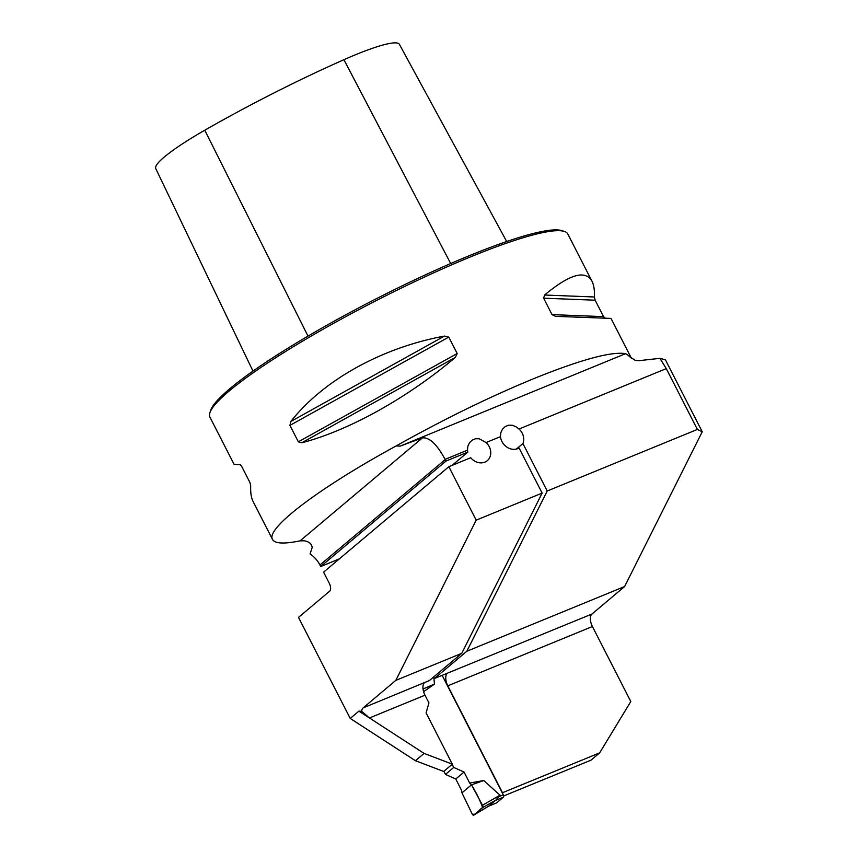 <?xml version="1.0" encoding="UTF-8"?>
<svg xmlns="http://www.w3.org/2000/svg" width="858" height="858" viewBox="0 0 858 858"><rect width="100%" height="100%" fill="white"/><g stroke="black" fill="none" stroke-linecap="round" stroke-linejoin="round"><path stroke-width="1.29" d="M702.241 431.789L697.382 429.429L547.211 491.012L466.838 651.243L624.624 586.529L702.241 431.789L665.422 359.813L659.941 358.344L638.856 360.682L635.317 360.349L631.08 357.636A201.019 27.971 152.9 0 0 628.045 355.223L625.611 353.657C611.261 351.308 580.34 359.759 532.85 379.011C488.663 397.308 443.114 419.605 396.203 445.913L400.118 446.149L625.611 353.657M503.667 795.977L591.001 760.156L599.678 752.863L630.791 701.522L592.417 626.522A10.21 5.223 67.7 0 1 591.945 614.028L624.624 586.529M697.382 429.429L666.28 368.629L519.047 429.021A12.763 10.822 -130.1 0 1 522.919 443.543L547.211 491.012M519.047 429.021L515.744 426.598L512.14 425.236L508.622 425.182L505.244 426.533L502.466 429.225L500.815 432.722L500.482 436.636L486.078 442.546L479.214 438.77L475.493 438.738L472.125 440.154L469.519 442.717L467.846 446.246L467.503 450.16A12.763 10.822 49.9 0 0 467.846 452.102L445.956 461.078L320.71 566.527L319.937 565.025A25.526 21.643 -130.1 0 0 310.081 553.903L312.173 547.576C311.744 543.865 309.094 541.612 304.225 540.797L300.096 540.851C284.052 544.144 274.85 543.672 272.501 539.435C265.54 528.464 319.219 487.88 396.203 445.913M300.096 540.851L422.447 437.859C429.515 437.269 437.054 444.444 445.077 459.362A25.526 21.643 49.9 0 1 445.195 459.588L445.956 461.078M422.447 437.859L400.118 446.149M628.045 355.223L632.067 358.805M659.941 358.344L666.28 368.629M466.838 651.243L434.491 678.474L591.945 614.028M363.138 707.882A10.21 5.223 67.7 0 0 361.626 711.261L358.88 711.143L350.214 718.436L298.509 617.406L329.633 591.205A6.381 3.26 -112.3 0 0 329.343 583.397L323.584 572.147L448.841 466.709L476.19 520.152L395.817 680.373L363.138 707.882L429.418 680.555L461.765 653.324L395.817 680.373M516.334 449.099L522.919 443.543M433.708 676.941L434.491 678.474M500.482 436.636A12.763 10.822 -130.1 0 0 507.389 447.426A12.763 10.822 -130.1 0 0 519.069 448.005L542.138 493.093L461.765 653.324M350.214 718.436L415.422 760.703L443.672 771.46L452.338 764.167L426.094 712.88L428.936 702.895L424.989 695.184L369.433 717.974L424.099 753.41L452.338 764.167M240.294 464.639L234.084 464.35L209.92 417.138A201.019 27.971 -27.1 0 1 209.899 412.73A201.019 27.971 -27.1 0 1 470.388 256.939A201.019 27.971 -27.1 0 1 564.242 231.403A201.019 27.971 -27.1 0 1 567.814 233.998L591.977 281.209C593.865 284.931 594.669 290.186 594.401 296.986L595.141 300.203L603.56 316.645L605.308 318.297M631.08 357.636L611.014 318.415L555.458 316.334M555.48 316.334L552.026 314.618L543.618 298.176L544.583 295.023C569.562 274.238 585.36 269.627 591.977 281.209M234.084 464.35L239.8 464.478L241.538 466.119L249.946 482.561L250.697 485.789C250.418 492.578 251.222 497.833 253.121 501.555L272.501 539.435M444.433 336.089L448.755 337.087L457.164 353.528L455.341 357.411C407.453 397.973 348.809 430.577 301.78 442.782L298.337 441.827L289.929 425.386L290.873 421.471C323.08 380.287 381.724 347.683 444.433 336.089L290.873 421.471M361.626 711.261L369.433 717.974L358.88 711.143M424.528 682.7A10.21 5.223 -112.3 0 0 424.989 695.184M542.138 493.093L476.19 520.152M448.841 466.709L470.72 457.732A12.763 10.822 49.9 0 0 487.323 460.649A12.763 10.822 49.9 0 0 486.078 442.546M592.417 626.522L447.801 685.832L502.498 792.717L599.678 752.863M447.801 685.832A10.21 5.223 67.7 0 1 447.34 673.348M209.899 412.73L210.746 410.21A199.099 27.713 -27.1 0 1 468.747 255.909A199.099 27.713 -27.1 0 1 561.711 230.609L564.242 231.403M506.692 241.516L399.388 44.326A90.111 12.538 152.9 0 0 343.919 59.695A224.12 31.188 152.9 0 0 204.772 130.223A90.111 12.538 152.9 0 0 155.759 168.597L252.981 371.106M424.099 753.41L415.422 760.703M452.08 465.379L467.846 452.102M320.71 566.527L339.35 558.88M496.374 802.981A1.92 0.976 -112.3 0 0 496.535 802.938A1.92 0.976 -112.3 0 0 496.664 802.852L503.399 797.189A1.92 0.976 -112.3 0 0 503.314 794.851L442.149 675.332M423.605 691.698L434.448 684.116L433.837 677.198M452.145 764.328L453.732 767.438L464.039 772.028L469.669 783.032L483.783 780.533L500.01 795.216L495.913 800.042L488.685 806.134M443.865 771.299L445.452 774.409L455.759 779L461.389 790.004L461.958 792.846L471.482 784.834L469.669 783.032M461.958 792.846L472.157 813.942C476.437 815.969 479.043 809.169 482.636 807.646C479.997 800.257 476.287 792.663 471.482 784.834L461.958 792.846L472.157 813.942A1.92 0.976 67.7 0 0 473.766 815.1A1.92 0.976 67.7 0 0 473.831 815.046L482.636 807.646L495.913 800.042M482.636 807.646A1.92 0.976 -112.3 0 0 482.507 805.233L500.01 795.216M483.783 780.533L471.482 784.834L482.507 805.233M434.448 684.116L423.048 688.985M473.831 815.046L488.534 806.22M445.452 774.409L453.732 767.438M455.759 779L464.039 772.028M467.503 450.16L445.077 459.362M445.195 459.588L319.937 565.025M450.686 263.524L343.919 59.695M308.001 336.1L204.772 130.223M594.401 296.986L544.583 295.023M595.141 300.203L543.618 298.176M603.56 316.645L552.026 314.618M455.341 357.411L301.78 442.782M457.164 353.528L298.337 441.827M448.755 337.087L289.929 425.386M503.314 794.851L499.442 796.438M503.399 797.189L495.055 800.611M496.664 802.852L488.32 806.284M496.535 802.938L488.352 806.295M473.766 815.1L488.888 806.016"/></g></svg>
